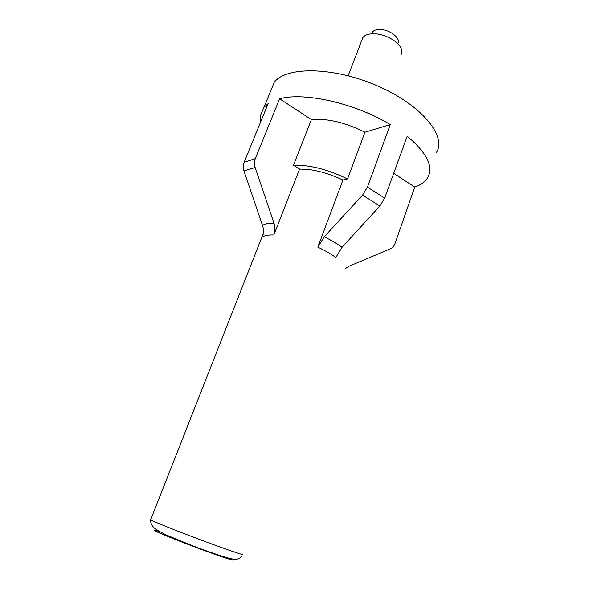 <?xml version="1.0" encoding="UTF-8"?>
<svg xmlns="http://www.w3.org/2000/svg" width="589" height="589" viewBox="0 0 589 589"><rect width="100%" height="100%" fill="white"/><g stroke="black" fill="none" stroke-linecap="round" stroke-linejoin="round"><path stroke-width="0.88" d="M345.706 268.4L349.056 266.228L390.352 248.83C392.539 247.844 394.107 246.047 395.05 243.448L414.737 187.066L393.577 173.24M414.737 187.066C419.964 185.233 423.903 182.656 426.554 179.336L427.518 177.966C433.938 167.018 427.165 153.096 407.205 136.192L384.683 198.073L379.89 205.995L342.062 247.277L335.818 257.503C330.989 253.947 324.995 250.502 317.832 247.166L342.938 180.035C331.158 174.432 319.636 170.906 308.371 169.47L299.573 169.05L273.863 234.982C275.284 231.116 275.321 227.163 273.966 223.113L255.147 167.497C254.168 164.397 254.22 161.438 255.302 158.618L244.126 162.277C243.043 165.045 242.992 167.939 243.964 170.979L255.147 167.497M273.863 234.982C268.415 234.805 264.579 235.482 262.377 237.021C263.776 233.237 263.813 229.364 262.488 225.403L243.964 170.979M317.832 247.166L324.186 236.844L362.544 195.143L379.89 205.995M244.126 162.277L268.142 103.612L263.968 107.331L260.397 115.554L260.743 121.687M299.573 169.05L293.462 165.281L311.404 119.567L279.598 98.79L255.302 158.618M342.938 180.035L347.525 178.946L364.937 132.223L390.264 124.566L367.426 187.155L362.544 195.143M347.525 178.946C327.418 169.293 309.402 164.736 293.462 165.281M270.484 90.978L270.403 91.648M436.221 152.816C447.036 136.722 422.519 105.667 378.359 86.266C334.302 66.69 286.158 66.13 274.253 82.269L263.968 107.331M390.264 124.566L389.911 124.36C354.909 103.171 304.204 91.891 279.598 98.79M364.937 132.223C345.235 122.475 327.396 118.256 311.404 119.567M371.711 33.794L372.395 32.115C373.757 30.311 376.261 29.428 379.912 29.45C389.852 29.369 401.462 38.734 397.7 43.615M400.792 55.086C402.051 53.246 402.177 51.074 401.175 48.563C398.503 41.37 384.742 33.816 374.03 33.75L369.671 34.029C366.454 34.604 364.179 35.796 362.846 37.622L361.801 40.332M230.557 558.652L231.897 559.521C235.409 562.826 149.113 530.181 154.944 530.417L159.273 531.455M242.528 554.337C243.588 555.39 224.608 548.86 200.186 539.693C175.794 530.542 153.169 521.449 150.644 519.844L150.762 519.542M273.966 223.113C268.658 223.091 264.829 223.857 262.488 225.403M342.062 247.277C337.166 243.691 331.209 240.209 324.186 236.844M384.683 198.073L367.426 187.155M241.387 556.509C240.187 558.593 237.617 559.491 233.664 559.211C227.258 558.379 209.345 552.165 190.865 545.112L165.789 534.775C158.971 531.285 154.907 528.797 153.619 527.324C151.344 524.74 150.357 522.252 150.644 519.844L263.276 233.634M371.755 33.794L372.395 32.115M348.151 75.731L362.846 37.622"/></g></svg>

